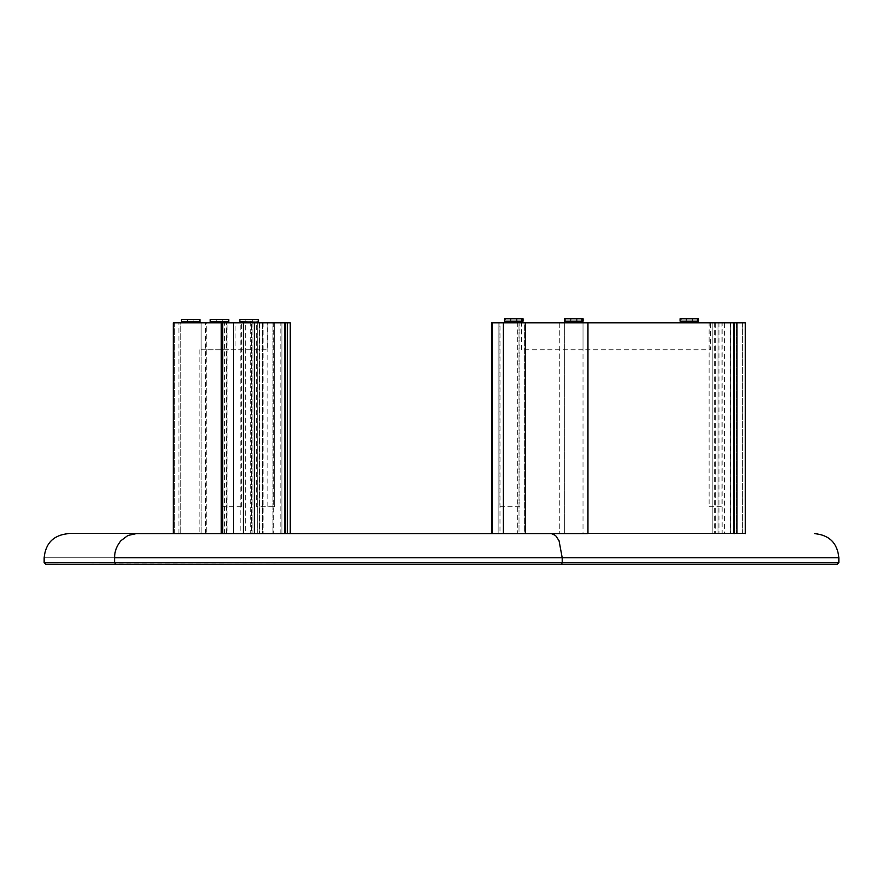 <?xml version="1.0" encoding="UTF-8"?>
<svg xmlns="http://www.w3.org/2000/svg" width="883" height="883" viewBox="0 0 883 883"><rect width="100%" height="100%" fill="white"/><g stroke="black" fill="none" stroke-linecap="round" stroke-linejoin="round"><path stroke-width="0.66" stroke-dasharray="4.42 3.31" d="M551.4 533.641L68.289 533.641L551.433 533.641L555.562 535.484L551.433 533.641L524.623 533.641L524.623 322.803L733.861 322.803L712.195 322.803L718.95 322.803L715.329 322.803L717.989 322.803L717.989 533.641L742.636 533.641L742.636 322.803L736.477 322.803L736.477 533.641L736.477 322.803L717.989 322.803L745.329 322.803L742.636 322.803L742.636 533.641L745.329 533.641L724.369 533.641L724.369 322.803L730.694 322.803L730.694 533.641L730.694 322.803L733.861 322.803M225.529 533.641L213.454 533.641L225.529 533.641M196.721 533.641L184.657 533.641L196.721 533.641M255.132 533.641L243.057 533.641L255.132 533.641M519.866 533.641L507.791 533.641L519.866 533.641M579.888 533.641L567.813 533.641L579.888 533.641M695.374 533.641L683.299 533.641L695.374 533.641M68.289 533.641L136.192 533.641L127.914 535.484L120.916 540.716C116.633 545.937 114.525 551.621 114.591 557.78L562.206 557.78L562.206 562.614L562.206 557.78L838.85 557.78L562.206 557.78L838.85 557.78L562.206 557.78L559.06 540.716L555.562 535.484L559.06 540.716L562.206 557.78L114.591 557.78C114.525 551.621 116.633 545.937 120.916 540.716L127.914 535.484L136.192 533.641L551.433 533.641M562.206 562.614L114.591 562.614L116.037 564.226L114.591 562.614C20.916 562.614 20.916 562.614 114.591 562.614L114.591 557.78C20.916 557.78 20.916 557.78 114.591 557.78C20.916 557.78 20.916 557.78 114.591 557.78L114.591 562.614L838.85 562.614L562.206 562.614L838.85 562.614L562.206 562.614L561.489 564.226L562.206 562.614L561.489 564.226L555.275 564.226M837.239 564.226L836.631 564.226M828.673 564.226L701.543 564.226M695.109 564.226L115.232 563.95M58.068 562.614L91.953 562.614M93.466 562.614L99.547 562.614M46.843 564.226L45.761 564.226M836.058 564.226L583.431 564.226M709.115 506.687L721.952 506.687L721.952 322.803L709.115 322.803L709.115 506.687M721.952 322.803L697.68 322.803L721.952 322.803M715.329 533.641L717.989 533.641L717.989 322.803L715.329 322.803L715.329 533.641L715.329 322.803L718.95 322.803L718.95 533.641L715.329 533.641M712.195 533.641L712.195 322.803L712.195 533.641L712.195 322.803L722.139 322.803L722.139 533.641L712.195 533.641M714.634 322.803L714.634 533.641L559.756 533.641L559.756 322.803L718 322.803L492.526 322.803L559.756 322.803L559.756 533.641L492.526 533.641L492.526 322.803L714.634 322.803M498.144 533.641L492.526 533.641L492.526 322.803L498.144 322.803L498.144 533.641L498.144 322.803L564.69 322.803L564.69 533.641L498.144 533.641M564.69 533.641L564.69 322.803L718 322.803L718 533.641L564.69 533.641M733.861 533.641L587.957 533.641M524.623 533.641L519.005 533.641L519.005 322.803L524.623 322.803L524.623 533.641M730.495 322.803L730.495 533.641L583.012 533.641L583.012 322.803L730.495 322.803M525.44 533.641L491.555 533.641L491.654 322.803L491.654 533.641L498.089 533.641L498.089 322.803L491.555 322.803L517.692 322.803L499.988 322.803L499.988 533.641L517.692 533.641L517.692 322.803L583.012 322.803L583.012 533.641L519.005 533.641L519.005 322.803L525.44 322.803M519.921 506.687L499.094 506.687L499.094 322.803L519.921 322.803L519.921 506.687M521.312 322.803L499.094 322.803L521.312 322.803M583.012 349.756L521.511 349.756L521.511 322.803L583.012 322.803L583.012 349.756L583.012 322.803L710.638 322.803L710.638 349.756L583.012 349.756M697.802 322.803L500.672 322.803L698.994 322.803L680.87 322.803L698.994 322.405L680.87 322.405L681.93 321.191L697.78 321.191L680.881 321.191L681.93 321.191L680.87 322.803L679.678 322.803L697.791 322.803M693.563 322.803L684.524 322.803L693.563 322.803M578.078 322.803L569.038 322.803L578.078 322.803M509.601 322.803L518.641 322.803L509.601 322.803M679.678 322.405L680.87 322.405L679.678 322.405M689.281 321.191L691.775 321.191L686.886 321.191L691.72 321.191L691.72 322.803L689.281 322.803L689.281 321.191M691.775 322.803L691.775 321.191L689.391 321.191L689.391 322.803L691.775 322.803M686.952 322.803L686.886 321.191L686.952 322.803M681.223 318.774L698.585 318.774L681.223 318.774L681.223 321.191L681.223 318.774L680.076 318.774M698.585 321.191L680.076 321.191M686.51 318.774L692.548 318.774L692.548 321.191L686.51 321.191L686.51 318.774L686.113 321.191L692.151 321.191L692.151 318.774L686.51 318.774M583.111 321.191L565.749 321.191L565.749 318.774L583.111 318.774M564.601 318.774L565.749 318.774L565.749 321.191L564.601 321.191M583.045 318.774L565.749 318.774M571.036 318.774L577.074 318.774L577.074 321.191L571.036 321.191L571.036 318.774L570.628 321.191L576.676 321.191L576.676 318.774L571.036 318.774M565.396 322.803L583.508 322.405L565.396 322.405L566.445 321.191L582.305 321.191L565.407 321.191L566.445 321.191L565.396 322.803L564.193 322.803L583.508 322.803L565.396 322.803M564.193 322.405L565.396 322.405L564.193 322.405M573.795 321.191L576.29 321.191L573.795 321.191M576.235 322.803L576.29 321.191L576.235 322.803M573.906 322.803L573.906 321.191L571.467 321.191L571.467 322.803L573.906 322.803M505.716 318.774L523.078 318.774L505.716 318.774L505.716 321.191L505.716 318.774L504.568 318.774M523.078 321.191L504.568 321.191M511.003 318.774L517.052 318.774L517.052 321.191L511.003 321.191L511.003 318.774L510.606 321.191L516.643 321.191L516.643 318.774L511.003 318.774M505.363 322.803L523.487 322.405L505.363 322.405L506.423 321.191L522.272 321.191L505.374 321.191L506.423 321.191L505.363 322.803L504.171 322.803L523.487 322.803L505.363 322.803M504.171 322.405L505.363 322.405L504.171 322.405M516.268 322.803L516.268 321.191L513.884 321.191L513.884 322.803L516.268 322.803M274.591 506.687L267.163 506.687L267.163 322.803L274.591 322.803L274.591 506.687L274.591 322.803L256.622 322.803L256.622 506.687L274.591 506.687M249.194 322.803L274.591 322.803L249.194 322.803M272.902 533.641L281.953 533.641L281.953 322.803L272.902 322.803L272.902 533.641L272.902 322.803L259.591 322.803L259.591 533.641L272.902 533.641M254.481 322.803L199.867 322.803L201.125 322.803L201.125 533.641L199.845 533.641L245.617 533.641L245.617 322.803L199.845 322.803L280.187 322.803L280.187 533.641L201.125 533.641L201.125 322.803L290.198 322.803L281.953 322.803L281.953 533.641L290.198 533.641L285.628 533.641M257.77 533.641L259.591 533.641L259.591 322.803L257.77 322.803L257.77 533.641L257.77 322.803L263.079 322.803L263.079 533.641L257.77 533.641M273.752 533.641L259.161 533.641L259.161 322.803L273.752 322.803L273.752 533.641M284.955 533.641L205.474 533.641L250.761 533.641L250.761 322.803L205.474 322.803L206.743 322.803L206.743 533.641L206.743 322.803L254.315 322.803M257.659 322.803L257.659 533.641L174.635 533.641L174.635 322.803L262.439 322.803L178.94 322.803L226.997 322.803L223.587 322.803L224.315 322.803L224.315 533.641L240.154 533.641L240.154 322.803L224.315 322.803L252.924 322.803L251.489 322.803L251.489 533.641L252.924 533.641L252.924 322.803L253.907 322.803L244.282 322.803L251.489 322.803L245.728 322.803L245.728 533.641L251.489 533.641L251.489 322.803L252.913 322.803L252.924 533.641L254.315 533.641L221.247 533.641L226.997 533.641L226.997 322.803L221.247 322.803L226.501 322.803L226.501 533.641L221.357 533.641L221.357 322.803L221.357 533.641L173.289 533.641L174.635 533.641L174.635 322.803L257.659 322.803L257.659 533.641L262.439 533.641L262.439 322.803L257.659 322.803M180.253 533.641L226.501 533.641L226.501 322.803L178.918 322.803L180.253 322.803L180.253 533.641L180.253 322.803L262.439 322.803L262.439 533.641L180.253 533.641M241.346 506.687L222.063 506.687L222.063 322.803L241.346 322.803L241.346 506.687M222.063 322.803L241.346 322.803L222.063 322.803M201.125 349.756L235.904 349.756L235.904 322.803L199.845 322.803L201.125 322.803L201.125 349.756L201.125 322.803L267.328 322.803L267.328 349.756L201.125 349.756M249.359 322.803L178.973 322.803L249.359 322.803M195.507 322.803L185.871 322.803L195.507 322.803M214.668 322.803L224.304 322.803L214.668 322.803M239.867 319.58L258.344 319.58L239.867 319.58L239.867 321.997L239.867 319.58M257.549 321.191L258.752 322.405L239.436 322.803L258.752 322.803L239.459 322.803L240.662 321.191L257.549 321.191L258.322 321.997L239.845 321.997M245.882 319.58L252.317 319.58L252.317 321.997L245.882 321.997L245.882 319.58L245.871 321.997L252.306 321.997L252.306 319.58L245.871 319.58L245.871 321.997M258.322 321.997L257.527 321.191L240.64 321.191L257.527 321.191L240.662 321.191L239.436 322.405L258.73 322.405M247.869 321.191L251.876 321.191L246.313 321.191L247.869 321.191L247.869 322.803L246.313 322.803L246.313 321.191L247.869 321.191M250.651 322.803L250.651 321.191L251.876 321.191L251.876 322.803L250.651 322.803M181.059 322.803L200.32 322.405L181.059 322.405L182.262 321.191L199.139 321.191L199.922 321.997L199.117 321.191L182.24 321.191L181.037 322.803L200.342 322.803L181.059 322.803M189.47 321.191L193.465 321.191L187.913 321.191L192.251 321.191L192.251 322.803L189.47 322.803L189.47 321.191M181.059 322.405L182.24 321.191M192.251 322.803L192.251 321.191L193.465 321.191L193.465 322.803L192.251 322.803M193.465 322.803L193.465 321.191L191.909 321.191L191.909 322.803L193.465 322.803M191.909 322.803L191.909 321.191L189.128 321.191L189.128 322.803L191.909 322.803M181.457 319.58L199.944 319.58L181.457 319.58L181.457 321.997L181.457 319.58M199.944 321.997L181.434 321.997M187.483 319.58L193.907 319.58L193.907 321.997L187.483 321.997L187.483 319.58L187.472 321.997L193.896 321.997L193.896 319.58L187.472 319.58L187.472 321.997M219.26 322.803L222.704 322.803L219.26 322.803M209.856 322.803L229.127 322.405L209.856 322.405L211.059 321.191L227.935 321.191L228.719 321.997L227.913 321.191L211.037 321.191L209.834 322.803L229.15 322.803L209.856 322.803M218.267 321.191L222.273 321.191L218.267 321.191M211.037 321.191L209.834 322.405M217.935 322.803L217.935 321.191L216.71 321.191L216.71 322.803L217.935 322.803M228.741 321.997L210.253 321.997L210.253 319.58L228.741 319.58M228.719 319.58L210.253 319.58L210.253 321.997M216.28 319.58L222.704 319.58L216.28 319.58L222.704 319.58L222.704 321.997L216.28 321.997L216.28 319.58L216.269 321.997L222.704 321.997L222.704 319.58L216.269 319.58L216.269 321.997M692.548 321.191L692.548 318.774M686.113 321.191L686.113 318.774M577.074 321.191L577.074 318.774M570.628 321.191L570.628 318.774M517.052 321.191L517.052 318.774M510.606 321.191L510.606 318.774M199.845 349.756L199.845 533.641M205.474 533.641L205.474 322.803M178.918 533.641L178.918 322.803M252.317 321.997L252.317 319.58M239.436 322.405L240.64 321.191M200.342 322.405L199.139 321.191M193.907 321.997L193.907 319.58M229.15 322.405L227.935 321.191M222.704 321.997L222.704 319.58"/><path stroke-width="1.32" d="M551.4 533.641L555.55 535.484L559.049 540.716L562.206 557.78L838.85 557.78L562.206 557.78L559.049 540.716L555.55 535.484L551.4 533.641L136.181 533.641L127.903 535.484L136.181 533.641M114.591 557.78C20.916 557.78 20.916 557.78 114.591 557.78C114.525 551.621 116.633 545.937 120.916 540.716L127.903 535.484L120.916 540.716C116.633 545.926 114.525 551.621 114.591 557.78L838.85 557.78L562.206 557.78L562.206 562.614L838.85 562.614L562.206 562.614L562.206 557.78L114.591 557.78C20.916 557.78 20.916 557.78 114.591 557.78L114.591 562.614C20.916 562.614 20.916 562.614 114.591 562.614L114.591 557.78M555.275 564.226L307.847 564.226L561.489 564.226L562.206 562.614L838.85 562.614L114.591 562.614C20.872 562.614 20.872 562.614 114.591 562.614L116.037 564.226L114.591 562.614L99.547 562.614M46.843 564.226L837.239 564.226L836.058 564.226L837.239 564.226L838.85 562.614L838.85 557.78C837.415 543.122 829.369 535.076 814.711 533.641M836.631 564.226L828.673 564.226M701.543 564.226L695.109 564.226M68.289 533.641C53.631 535.076 45.585 543.122 44.15 557.78L44.15 562.614L58.068 562.614M91.953 562.614L93.466 562.614M44.15 562.614L45.761 564.226L116.026 564.226M562.206 562.614L114.591 562.614M561.489 564.226L836.013 564.226M745.329 322.803L733.861 322.803L734.314 533.641L734.314 322.803L736.974 322.803L736.974 533.641L736.974 322.803L745.329 322.803L745.329 533.641M525.44 533.641L525.44 322.803L587.957 322.803L587.957 533.641L551.411 533.641M587.957 533.641L587.957 322.803L733.861 322.803L733.861 533.641M733.861 322.803L524.623 322.803M525.33 322.803L491.555 322.803L491.555 533.641L491.555 322.803L492.361 322.803L492.361 533.641L492.361 322.803L503.343 322.803L503.343 533.641L503.343 322.803L525.33 322.803L525.33 533.641L525.33 322.803M697.791 322.405L679.678 322.405L697.791 322.405L696.731 321.191L697.791 322.405M680.131 318.774L697.438 318.774L697.438 321.191L698.585 321.191L698.585 318.774L680.076 318.774L680.076 321.191L697.438 321.191L697.438 318.774L698.53 318.774M681.223 318.774L680.506 318.774M564.656 318.774L564.601 321.191L581.963 321.191L581.963 318.774L581.963 321.191L583.111 321.191L583.111 318.774L564.601 318.774L583.045 318.774M565.749 318.774L565.032 318.774M582.316 322.405L564.193 322.405L582.316 322.405L581.257 321.191L582.316 322.405M504.635 318.774L521.93 318.774L521.93 321.191L523.078 321.191L523.078 318.774L504.568 318.774L504.568 321.191L521.93 321.191L521.93 318.774L523.023 318.774M505.716 318.774L505.01 318.774M522.283 322.405L504.171 322.405L522.283 322.405L521.235 321.191L522.283 322.405M290.198 533.641L290.198 322.803L254.315 322.803L284.955 322.803L284.955 533.641M285.628 533.641L285.628 322.803L287.45 322.803L287.45 533.641L287.45 322.803L290.198 322.803M254.315 533.641L254.315 322.803L173.289 322.803L173.289 533.641M221.357 322.803L173.311 322.803M221.247 322.803L221.247 533.641L221.247 322.803L222.682 322.803L222.682 533.641L222.682 322.803L233.531 322.803L233.531 533.641L233.531 322.803L243.355 322.803L243.355 533.641L243.355 322.803L254.315 322.803M258.322 319.58L258.322 321.997L258.322 319.58L239.845 319.58L258.322 319.58L258.322 321.975M239.845 319.58L239.845 321.997L258.73 322.405L239.436 322.405L258.73 322.405M181.037 322.803L199.922 321.997L200.32 322.803L181.059 322.405M199.922 319.58L199.922 321.997L199.922 319.58L181.434 319.58L199.922 319.58L199.944 321.997L181.434 321.997L181.434 319.58M229.15 322.803L209.834 322.405L228.719 321.975M228.719 319.58L228.741 321.997L228.741 319.58L210.231 319.58L228.719 319.58L228.719 321.997L210.253 321.997M583.431 564.226L837.239 564.226M698.994 322.803L697.78 321.191M679.678 322.803L680.881 321.191M583.508 322.803L582.305 321.191M564.193 322.803L565.407 321.191M523.487 322.803L522.272 321.191M504.171 322.803L505.374 321.191M239.436 322.803L239.845 321.997M200.342 322.803L199.922 321.975M210.231 319.58L210.231 321.997"/></g></svg>
